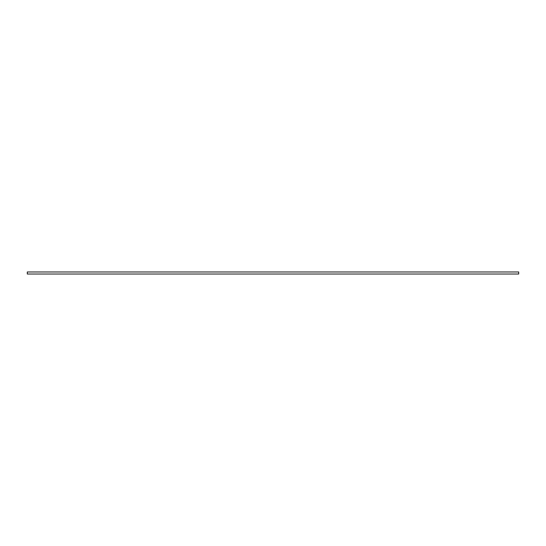 <?xml version="1.0" encoding="UTF-8"?>
<svg xmlns="http://www.w3.org/2000/svg" width="546" height="546" viewBox="0 0 546 546"><rect width="100%" height="100%" fill="white"/><g stroke="black" fill="none" stroke-linecap="round" stroke-linejoin="round"><path stroke-width="0.82" d="M27.3 271.976L27.3 274.024L518.7 274.024L518.7 271.976L27.3 271.976"/></g></svg>
